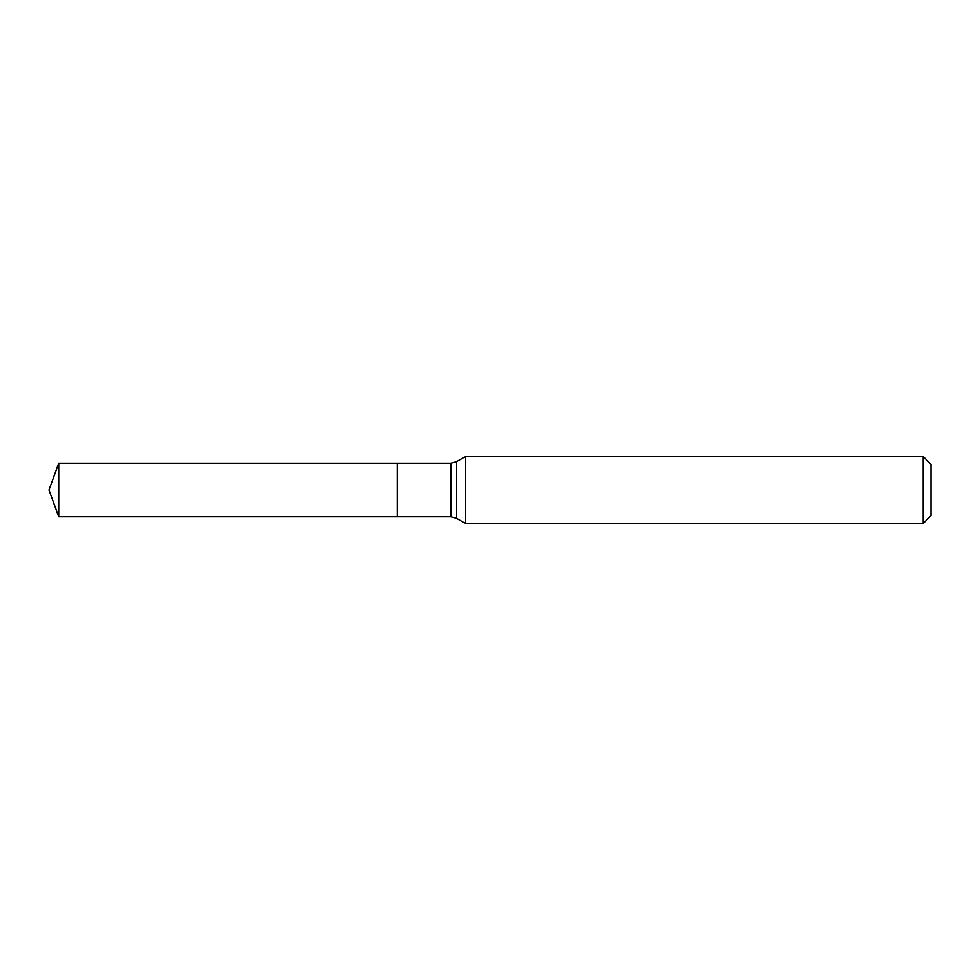 <?xml version="1.0" encoding="UTF-8"?>
<svg xmlns="http://www.w3.org/2000/svg" width="980" height="980" viewBox="0 0 980 980"><rect width="100%" height="100%" fill="white"/><g stroke="black" fill="none" stroke-linecap="round" stroke-linejoin="round"><path stroke-width="1.47" d="M465.512 456.509L465.512 523.491L923.185 523.491L923.185 456.509L465.512 456.509L456.509 461.715L456.509 518.285L465.512 523.491M923.185 456.509L931 464.324L931 515.676L923.185 523.491M456.509 518.285L450.923 516.791L397.329 516.791L397.329 463.209L58.751 463.209L58.751 516.791L49 490L58.751 463.209M58.751 516.791L397.329 516.791L397.329 463.209L450.923 463.209L456.509 461.715M450.923 516.791L450.923 463.209"/></g></svg>
